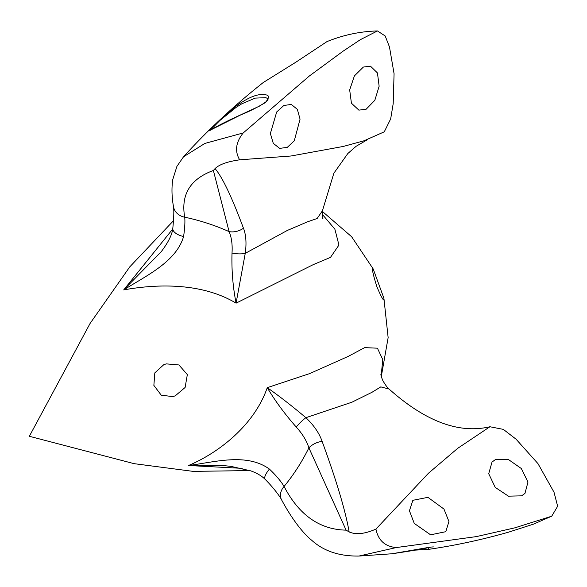 <?xml version="1.0" encoding="UTF-8"?>
<svg xmlns="http://www.w3.org/2000/svg" width="587" height="587" viewBox="0 0 587 587"><rect width="100%" height="100%" fill="white"/><g stroke="black" fill="none" stroke-linecap="round" stroke-linejoin="round"><path stroke-width="0.88" d="M241.206 114.678A1.519 0.836 65.7 0 0 240.971 114.722L259.425 106.13C266.131 101.947 268.927 99.739 267.811 99.511C268.274 99.005 267.584 98.396 265.75 97.684L255.25 98.11L241.785 103.804L235.996 107.472L219.854 120.511L210.557 129.954M240.787 114.876L210.058 130.27L215.488 124.055L236.018 106.174C248.338 97.295 257.869 93.494 264.612 94.786C269.565 94.83 269.741 97.479 265.141 102.718C256.548 107.803 248.433 111.86 240.787 114.876A1.519 0.836 65.7 0 1 240.971 114.722L240.971 114.722C216.948 125.581 207.857 131.752 210.021 130.197L210.66 130.204M242.167 468.353L188.53 465.513C219.443 452.423 254.347 424.922 267.268 387.662C279.251 396.071 292.128 406.079 305.9 417.695L351.892 402.22L372.041 392.263L380.787 386.892L389.042 389.02C425.392 421.459 459.019 434.035 489.925 426.749L503.323 429.368L516.061 439.186L537.963 463.613L554.011 492.2L557.65 506.258L551.721 516.2L514.916 527.823L476.358 536.606L396.21 547.568L358.95 556.05L391.83 553.783L428.657 547.414L428.055 549.432L415.17 550.122M521.616 495.839L508.445 496.169L495.237 487.401L488.707 473.724L492.031 462.042L495.399 459.599L508.357 459.482L521.315 468.514L527.977 482.052L524.947 493.432L521.616 495.839M366.105 109.263L358.87 110.129L351.422 103.195L349.676 89.906L354.401 75.899L363.375 67.057L370.456 66.148L377.456 72.964L379.136 86.23L374.822 100.333L366.105 109.263M443.948 509.054L448.945 521.513L445.775 531.697L430.587 534.816L414.261 523.406L409.433 510.763L412.866 500.307L427.923 497.343L443.948 509.054M300.06 119.154L294.278 140.807L287.307 147.337L279.698 148.394L273.285 143.36L270.372 133.506L276.682 111.985L283.837 105.506L291.284 104.413L297.345 109.358L300.06 119.154M384.089 299.663C383.619 301.219 381.249 296.978 376.979 286.955C373.53 276.066 372.07 269.925 372.606 268.538L373.193 268.934L383.905 298.24L383.935 299.891M175.256 395.829L172.827 396.629L161.234 395.168L153.867 385.388L154.821 372.892L163.766 364.696L166.238 363.881L178.925 364.953L187.341 374.594L185.11 387.479L175.256 395.829M377.448 30.95C360.205 31.397 343.373 34.956 326.952 41.618L295.687 62.31L263.277 82.503C233.934 105.748 207.35 130.505 183.526 156.788L204.892 143.419L243.209 132.956L309.246 76.083L343.212 51.091L360.352 39.674L377.448 30.95L385.189 35.968L389.474 46.953L394.075 73.713L393.187 103.708L390.671 118.919L384.272 131.826L363.999 140.792L343.27 146.449L291.042 155.995L239.657 159.818C227.426 161.579 219.23 164.507 215.062 168.601C222.348 177.098 231.814 196.968 243.451 228.211C246.048 234.851 246.65 243.231 245.249 253.349L287.314 230.449L307.647 221.761L317.141 218.503L322.417 210.792L333.856 173.231L347.834 153.523L356.162 146.258L367.381 139.735M213.375 170.472C190.254 178.991 180.701 194.568 184.714 217.197C199.94 220.418 214.732 225.225 229.099 231.616L213.375 170.472L215.062 168.601M243.209 132.956C235.783 142.267 234.602 151.219 239.657 159.818M173.488 220.705L129.764 266.872L90.097 323.422L29.35 436.28L134.152 463.671L193.138 471.376L249.952 470.576M322.212 214.233L334.869 229.157L338.948 245.05L330.481 257.392L313.326 264.598L236.084 303.156C201.913 282.596 157.221 283.822 123.718 289.905L172.717 229.04M296.244 427.05A15.159 3.639 -46.3 0 1 305.9 417.695C313.854 425.267 319.255 433.147 322.102 441.336A15.159 9.399 -21.7 0 0 308.887 447.83C302.019 461.771 293.749 474.648 284.079 486.447C298.988 515.056 319.666 529.621 346.103 530.142L308.887 447.83C306.597 440.668 302.386 433.742 296.244 427.05C284.548 413.703 274.892 400.576 267.268 387.662L309.672 373.589L348.098 356.448L364.674 347.636L377.419 348.186L382.761 359.574L381.168 375.974M489.94 426.749L457.779 448.27L428.429 473.269L375.929 529.085C378.197 540.333 384.955 546.497 396.21 547.568M322.102 441.336C336.395 480.357 345.413 510.558 349.148 531.932C355.92 534.926 364.85 533.979 375.929 529.085M232.019 253.019A15.159 6.222 -172.4 0 0 245.249 253.349L236.084 303.156C232.863 286.676 231.505 269.961 232.019 253.019C232.555 244.566 231.586 237.434 229.099 231.616A15.159 11.601 161.6 0 0 243.451 228.211M123.718 289.905L161.322 251.581C168.374 242.226 172.204 234.484 172.805 228.365A15.159 7.161 6.1 0 0 172.805 228.372A15.159 7.161 6.1 0 0 183.592 236.524C176.195 261.89 146.068 275.809 123.718 289.905M172.805 228.372C173.877 217.476 174.097 210.175 173.451 206.47A15.159 13.369 -9.1 0 0 173.451 206.477A15.159 13.369 -9.1 0 0 184.714 217.197C185.169 221.739 184.802 228.182 183.592 236.524M224.931 465.704L188.53 465.513C214.835 462.116 246.555 452.577 269.411 469.079C276.059 475.419 280.946 481.208 284.079 486.447A15.159 11.681 151.5 0 0 281.555 499.786L281.555 499.786C291.702 518.725 302.811 533.091 311.712 540.275C323.635 551.098 339.381 556.351 358.95 556.05M269.411 469.079A15.159 4.608 135.5 0 0 265.17 479.359A15.159 4.608 135.5 0 0 265.177 479.359C275.222 489.47 281.158 498.51 281.555 499.786M346.103 530.142L349.148 531.932M235.996 107.472A1.519 0.917 -126.7 0 1 236.018 106.174M421.892 548.735A1.519 1.321 86.2 0 0 423.359 549.924M433.382 546.901L431.438 547.033C422.17 549.05 408.978 551.296 391.867 553.776L391.867 553.776M415.126 550.129L428.048 549.432C454.36 545.675 481.12 539.945 508.32 532.233L533.231 524.235L551.729 516.193M381.301 376.509L388.139 337.62L383.905 298.24M373.193 268.934L351.628 236.73L322.336 211.401M322.997 218.768C322.446 218.702 322.256 216.038 322.417 210.784M389.034 389.012C387.802 388.22 385.798 385.534 383.017 380.963C381.557 377.61 380.846 375.372 380.897 374.249M173.451 206.477C171.771 196.924 171.536 187.965 172.747 179.607L176.929 166.363L183.533 156.78M223.478 465.586L230.808 466.335L250.869 470.899C256.93 473.078 261.699 475.896 265.177 479.359"/></g></svg>
